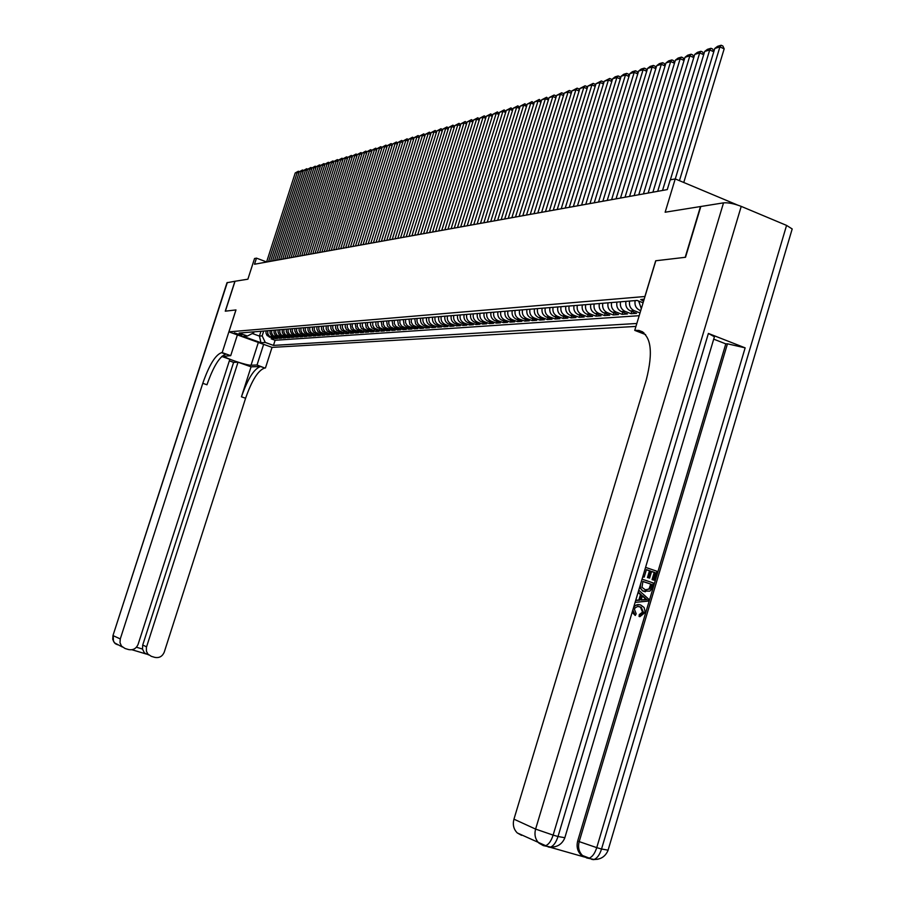 <?xml version="1.0" encoding="UTF-8"?>
<svg xmlns="http://www.w3.org/2000/svg" width="905" height="905" viewBox="0 0 905 905"><rect width="100%" height="100%" fill="white"/><g stroke="black" fill="none" stroke-linecap="round" stroke-linejoin="round"><path stroke-width="1.36" d="M644.19 299.159L640.717 299.544L643.568 301.241M737.518 205.028L675.232 178.907L665.141 212.222L700.481 206.544L685.198 257.314L655.706 260.776L644.892 296.512L228.908 331.864L272.077 347.384L635.943 326.422M228.908 331.864L235.979 309.929L225.379 311.162L235.029 281.251L247.88 279.193L254.543 258.513L256.477 258.14L254.509 264.237L667.268 189.597L670.22 179.857L675.232 178.907M266.081 330.845L265.98 333.063L267.111 335.574L273.582 338.685L271.195 338.855L271.489 337.927M267.665 330.71L267.857 334.013L269.475 336.23L275.177 338.572L275.471 337.644M275.177 338.572L277.586 338.402L271.455 335.687L270.075 333.3L270.052 330.517M274.068 330.189L274.091 332.983L275.109 334.974L281.647 338.119L279.204 338.289L279.509 337.35M278.129 329.861L278.039 332.112L279.181 334.669L285.754 337.837L283.276 338.006L283.582 337.056M282.247 329.522L282.27 332.35L283.299 334.364L289.894 337.542L287.405 337.723L287.711 336.751M286.41 329.182L286.308 331.456L287.462 334.047L294.102 337.248L291.568 337.429L291.885 336.445M290.618 328.832L290.516 331.128L291.681 333.73L298.345 336.954L295.788 337.135L296.105 336.14M294.872 328.481L294.781 330.8L295.946 333.413L302.643 336.649L300.064 336.83L300.381 335.834M299.193 328.13L299.091 330.461L300.256 333.085L306.999 336.355L304.385 336.536L304.702 335.517M303.548 327.768L303.447 330.11L304.623 332.757L311.399 336.038L308.752 336.23L309.08 335.201M307.96 327.418L307.994 330.348L309.046 332.429L315.856 335.732L313.175 335.913L313.503 334.873M312.429 327.044L312.463 329.997L313.526 332.09L320.37 335.416L317.655 335.608L317.994 334.545M316.954 326.671L316.852 329.058L318.051 331.75L324.929 335.099L322.191 335.291L322.531 334.216M321.535 326.298L321.558 329.284L322.632 331.411L329.556 334.771L326.773 334.963L327.112 333.888M326.173 325.924L326.196 328.922L327.282 331.06L334.228 334.443L331.411 334.646L331.762 333.549M330.868 325.54L330.891 328.56L331.977 330.71L338.968 334.115L336.117 334.318L336.468 333.198M335.619 325.144L335.642 328.187L336.728 330.348L343.764 333.787L340.88 333.979L341.23 332.859M340.427 324.748L340.45 327.814L341.547 329.997L348.617 333.447L345.699 333.651L346.061 332.508M345.303 324.352L345.19 326.829L346.423 329.624L353.538 333.097L350.574 333.3L350.948 332.146M350.235 323.945L351.004 328.753L353.233 330.777L358.516 332.746L355.518 332.961L355.891 331.784M355.235 323.538L356.016 328.379L358.244 330.416L363.561 332.395L360.518 332.61L360.903 331.422M360.292 323.13L360.19 325.642L361.446 328.504L368.663 332.045L365.586 332.259L365.971 331.049M365.416 322.7L366.208 327.599L368.471 329.669L373.844 331.683L370.722 331.897L371.107 330.676M370.62 322.282L370.507 324.827L371.774 327.723L379.082 331.309L375.926 331.535L376.322 330.291M375.88 321.852L375.903 325.053L377.046 327.327L384.387 330.947L381.197 331.162L381.593 329.906M381.22 321.411L382.012 326.411L384.32 328.515L389.772 330.563L386.537 330.789L386.933 329.522M386.616 320.97L387.431 326.004L389.738 328.119L395.225 330.189L391.944 330.416L392.351 329.126M392.103 320.517L392.906 325.585L395.236 327.712L400.757 329.805L397.431 330.031L397.838 328.719M397.646 320.065L398.46 325.167L400.802 327.305L406.356 329.409L402.985 329.646L403.404 328.311M403.279 319.601L404.094 324.737L406.447 326.897L412.035 329.013L408.619 329.25L409.037 327.904M408.981 319.137L409.807 324.307L412.171 326.479L417.793 328.606L414.32 328.854L414.75 327.486M414.762 318.662L415.599 323.866L417.974 326.06L423.619 328.198L420.112 328.447L420.554 327.056M420.633 318.187C420.044 321.807 421.323 324.375 424.445 325.891L429.536 327.791L425.984 328.04L426.425 326.626M426.572 317.7C425.995 321.343 427.273 323.933 430.418 325.461L435.531 327.372L431.923 327.621L432.375 326.185M432.601 317.202C432.013 320.879 433.303 323.481 436.47 325.019L441.617 326.943L437.963 327.203L438.416 325.743M438.721 316.705C438.133 320.404 439.423 323.028 442.602 324.567L447.794 326.513L444.072 326.773L444.536 325.291M444.921 316.196C444.332 319.918 445.633 322.565 448.835 324.126L454.05 326.072L450.283 326.343L450.747 324.838M451.21 315.675C450.622 319.431 451.923 322.09 455.147 323.662L460.396 325.63L456.573 325.902L457.048 324.375M457.602 315.155C457.002 318.933 458.315 321.614 461.55 323.198L466.833 325.189L462.953 325.449L463.439 323.911M464.073 314.623C463.473 318.436 464.797 321.128 468.055 322.723L473.36 324.725L469.435 324.997L469.921 323.424M470.645 314.092C470.034 317.927 471.369 320.642 474.65 322.248L479.989 324.262L476.007 324.544L476.505 322.949M477.32 313.537C476.709 317.406 478.044 320.144 481.347 321.761L486.72 323.798L482.67 324.081L483.18 322.452M484.085 312.983C483.474 316.874 484.82 319.635 488.146 321.275L493.553 323.323L489.435 323.605L489.956 321.954M490.963 312.417C490.34 316.343 491.698 319.126 495.035 320.766L500.476 322.836L496.313 323.119L496.822 321.445M497.931 311.852C497.309 315.8 498.678 318.605 502.037 320.257L507.513 322.338L503.282 322.632L503.802 320.936M505.024 311.275C504.39 315.257 505.771 318.074 509.153 319.748L514.662 321.841L510.363 322.146L510.895 320.415M512.207 310.687C511.574 314.691 512.965 317.542 516.37 319.227L521.914 321.332L517.547 321.637L518.09 319.884M519.515 310.087C518.87 314.126 520.273 316.999 523.69 318.696L529.278 320.823L524.843 321.128L525.398 319.341M526.936 309.476C526.291 313.549 527.694 316.445 531.144 318.153L536.756 320.302L532.253 320.608L532.819 318.798M534.47 308.854C533.814 312.972 535.228 315.879 538.701 317.598L544.358 319.77L539.776 320.087L540.353 318.232M542.118 308.232C541.473 312.372 542.887 315.313 546.382 317.044L552.073 319.227L547.423 319.556L548 317.666M549.901 307.598C549.245 311.773 550.67 314.725 554.188 316.478L559.912 318.684L555.195 319.013L555.783 317.089M557.797 306.942C557.141 311.15 558.577 314.137 562.118 315.902L567.888 318.119L563.091 318.458L563.679 316.512M565.829 306.286C565.173 310.528 566.62 313.537 570.184 315.325L575.976 317.553L571.112 317.904L571.711 315.913M573.996 305.619C573.329 309.895 574.788 312.938 578.374 314.725L584.211 316.988L579.257 317.327L579.879 315.313M582.3 304.94C581.621 309.25 583.092 312.315 586.7 314.126L592.583 316.399L587.537 316.75L588.171 314.691M590.739 304.25C590.049 308.594 591.531 311.682 595.162 313.515L601.09 315.8L595.965 316.162L596.599 314.069M599.314 303.548C598.624 307.926 600.117 311.048 603.771 312.881L609.732 315.2L604.529 315.562L605.174 313.435M608.036 302.836C607.346 307.259 608.85 310.392 612.527 312.248L618.534 314.589L613.239 314.951L613.895 312.779M616.916 302.1C616.215 306.569 617.719 309.736 621.43 311.603L627.47 313.956L622.086 314.34L622.764 312.123M625.943 301.365C625.242 305.867 626.758 309.058 630.491 310.947L636.577 313.322L631.102 313.707L631.781 311.456M241.85 335.37L234.372 332.859L241.85 335.37L242.076 334.669M643.093 302.802L637.097 300.449L239.146 333.051L247.416 336.027L253.694 332.814L254.011 331.83M260.968 331.264L259.43 336.072L262.156 335.868L265.278 342.452L273.468 345.405L636.826 323.481M265.278 342.452L260.979 342.735L243.207 336.343L247.416 336.027M271.195 338.855L275.109 340.269L639.19 315.698M635.129 300.618C634.416 305.155 635.943 308.367 639.711 310.279L640.706 310.675M640.016 312.972L634.156 310.687C630.412 308.786 628.896 305.585 629.597 301.071M631.102 313.707L625.038 311.343C621.316 309.465 619.812 306.286 620.502 301.806M622.086 314.34L616.067 311.999C612.38 310.132 610.875 306.976 611.565 302.542M613.239 314.951L607.255 312.632C603.59 310.788 602.097 307.666 602.787 303.266M604.529 315.562L598.59 313.266C594.947 311.433 593.465 308.334 594.144 303.967M595.965 316.162L590.071 313.877C586.451 312.067 584.981 308.99 585.659 304.668M587.537 316.75L581.689 314.488C578.091 312.689 576.632 309.646 577.3 305.347M579.257 317.327L573.442 315.087C569.867 313.3 568.419 310.279 569.087 306.026M571.112 317.904L565.331 315.675C561.779 313.899 560.331 310.901 560.998 306.682M563.091 318.458L557.344 316.252C553.815 314.499 552.389 311.524 553.046 307.338M555.195 319.013L549.493 316.818C545.986 315.076 544.561 312.135 545.217 307.983M547.423 319.556L541.756 317.384C538.283 315.653 536.869 312.734 537.513 308.605M539.776 320.087L534.154 317.938C530.692 316.218 529.289 313.322 529.934 309.227M532.253 320.608L526.653 318.481C523.226 316.773 521.823 313.899 522.468 309.838M524.843 321.128L519.289 319.013C515.873 317.327 514.481 314.465 515.115 310.449M517.547 321.637L512.026 319.533C508.633 317.87 507.252 315.031 507.886 311.037M510.363 322.146L504.866 320.053C501.494 318.402 500.126 315.585 500.759 311.625M503.282 322.632L497.829 320.562C494.481 318.922 493.112 316.128 493.734 312.191M496.313 323.119L490.883 321.071C487.557 319.431 486.2 316.671 486.822 312.757M489.435 323.605L484.051 321.569C480.747 319.94 479.401 317.191 480.012 313.322M482.67 324.081L477.32 322.056C474.028 320.449 472.693 317.712 473.304 313.865M476.007 324.544L470.679 322.531C467.421 320.936 466.086 318.232 466.697 314.408M469.435 324.997L464.141 323.006C460.894 321.422 459.57 318.73 460.181 314.94M462.953 325.449L457.704 323.481C454.468 321.897 453.156 319.239 453.756 315.472M456.573 325.902L451.346 323.933C448.145 322.372 446.832 319.725 447.432 315.992M450.283 326.343L445.09 324.397C441.9 322.836 440.599 320.212 441.188 316.501M444.072 326.773L438.914 324.838C435.746 323.3 434.457 320.687 435.045 316.999M437.963 327.203L432.828 325.28C429.671 323.752 428.393 321.162 428.981 317.497M431.923 327.621L426.821 325.721C423.687 324.194 422.42 321.626 422.997 317.994M425.984 328.04L420.904 326.151C417.793 324.635 416.526 322.078 417.103 318.469M420.112 328.447L412.929 325.167L411.311 322.293L411.289 318.945M414.32 328.854L407.182 325.596L405.576 322.734L405.553 319.42M408.619 329.25L401.515 326.015L399.92 323.176L399.886 319.884M402.985 329.646L395.926 326.434L394.331 323.617L394.309 320.336M397.431 330.031L390.406 326.841L388.833 324.047L388.799 320.789M391.944 330.416L384.964 327.248L383.392 324.465L383.369 321.241M386.537 330.789L379.591 327.644L378.03 324.884L378.007 321.671M381.197 331.162L374.297 328.04L372.747 325.302L372.713 322.112M375.926 331.535L369.059 328.425L367.521 325.71L367.487 322.531M370.722 331.897L363.901 328.809L362.362 326.105L362.339 322.961M365.586 332.259L358.799 329.194L357.271 326.501L357.249 323.379M360.518 332.61L353.776 329.567L352.249 326.897L352.226 323.786M355.518 332.961L348.798 329.929L347.294 327.282L347.26 324.194M350.574 333.3L343.9 330.302L342.395 327.667L342.373 324.59M345.699 333.651L339.058 330.664L337.554 328.04L337.531 324.986M340.88 333.979L334.273 331.015L332.78 328.413L332.757 325.381M336.117 334.318L329.544 331.366L328.062 328.775L328.04 325.766M331.411 334.646L324.884 331.716L323.413 329.137L323.379 326.151M326.773 334.963L320.268 332.056L318.809 329.499L318.786 326.524M322.191 335.291L315.721 332.395L314.261 329.85L314.239 326.897M317.655 335.608L311.218 332.735L309.77 330.201L309.748 327.271M313.175 335.913L306.772 333.063L305.336 330.551L305.313 327.633M308.752 336.23L302.383 333.391L300.958 330.891L300.924 327.983M304.385 336.536L298.05 333.707L296.625 331.23L296.591 328.345M300.064 336.83L293.763 334.024L292.338 331.558L292.315 328.696M295.788 337.135L289.521 334.341L288.107 331.897L288.084 329.035M291.568 337.429L285.335 334.658L283.932 332.214L283.91 329.386M287.405 337.723L281.195 334.963L279.803 332.542L279.769 329.725M283.276 338.006L277.111 335.269L275.72 332.859L275.686 330.054M279.204 338.289L273.061 335.563L271.681 333.176L271.647 330.382M263.706 331.038L262.156 335.868M266.613 261.941L256.477 258.14M252.325 333.515L259.43 336.072L260.979 342.735M275.109 340.269L273.468 345.405M641.306 308.684L638.692 301.082M266.579 262.054L295.222 172.968L297.27 172.369L298.922 173.013M268.547 261.703L297.27 172.369L298.345 171.226L299.453 171.656M295.222 172.968L298.345 171.226M227.325 282.496L112.978 635.536L226.997 282.722L234.915 281.274L225.266 311.184L235.945 309.929L222.178 352.633L221.555 352.667C215.435 354.817 209.179 365.032 202.777 383.313L120.275 638.93L120.003 642.72L121.519 646.125L125.06 648.5L128.578 649.552C133.069 650.401 136.248 648.636 138.126 644.281L229.836 359.296L221.759 356.434M237.393 334.918L230.707 355.665L224.316 356.265C224.078 357.894 247.088 365.597 251.036 365.213L257.02 365.009L264.78 368.018C258.344 370.032 251.952 380.1 245.594 398.245L164.257 652.109C162.391 656.453 159.246 658.207 154.8 657.369L151.305 656.329L147.877 654.055L146.44 651.272L146.384 647.437L238.026 362.204L233.614 362.373L142.707 645.073L146.565 646.803M230.707 355.665L222.178 352.633M229.327 360.857L233.614 362.373M251.07 366.83L260.606 366.536C254.203 368.561 247.812 378.652 241.454 396.809L251.07 366.83L238.026 362.204M263.638 344.341L257.02 365.009M272.043 347.373L265.437 368.007M136.44 647.222L142.481 649.032L142.707 645.073M221.555 352.667L225.786 354.172C219.644 356.31 213.365 366.514 206.962 384.772L202.777 383.313M142.481 649.032L144.438 652.946L145.886 653.896L131.96 649.733M633.466 607.889C635.208 604.879 637.618 603.929 640.717 605.026L644.077 607.481L644.971 610.988L644.654 612.832L639.914 616.667L639.077 616.486L639.281 614.574L642.55 612.131L640.446 607.142L638.817 606.508M639.914 616.667L640.107 614.744L643.387 612.312L641.272 607.312L637.776 606.452L635.163 607.809L634.428 609.257L636.181 613.805L635.276 615.479L632.154 612.3M634.156 605.592L639.394 604.71M635.751 600.253L638.851 600.026L640.48 594.585L638.059 592.492M645.57 567.367L656.894 571.236L654.213 580.218L652.924 579.777L655.062 572.594L651.611 571.406L649.609 578.114L648.308 577.662L650.31 570.965L646.419 569.63L644.168 577.152L642.754 576.802M654.213 580.218L652.075 579.63L654.225 572.446L651.566 571.541M649.609 578.114L647.471 577.514L649.473 570.817L646.374 569.754M549.256 846.707L546.767 846.311M550.002 847.227L584.675 857.103M584.551 857.035L581.202 855.033C577.435 851.345 576.27 846.65 577.707 840.949L579.2 841.616L727.462 343.81L745.143 347.859L708.389 333.447L714.418 336.773L714.09 337.893M713.706 339.149L725.799 343.877L577.707 840.949M645.412 591.791L642.55 590.863L639.609 587.311M685.515 257.28L655.808 260.753L634.744 330.382L638.851 330.416C651.114 334.839 653.557 351.434 646.193 380.213L513.95 819.172L535.602 829.093L723.525 202.856L700.809 206.498L685.515 257.28M634.744 330.382L645.616 334.59M723.525 202.856C728.242 202.482 734.147 203.659 741.229 206.385L786.569 225.402L792.192 228.954L791.751 230.436M521.563 835.338L517.275 832.939C513.644 829.274 512.524 824.681 513.95 819.172M725.799 343.877L727.462 343.81M636.419 330.291L643.885 332.769M644.168 577.152L642.788 576.7M650.31 570.965L649.473 570.817M648.308 577.662L647.471 577.514M655.062 572.594L654.225 572.446M652.924 579.777L652.075 579.63M642.052 579.155L653.387 583.001L651.249 589.562L649.892 591.146L643.387 591.022C640.661 589.483 639.79 587.062 640.774 583.748L640.683 583.725M642.901 581.406L642.007 587.334L645.265 589.789L649.926 588.974L651.555 584.358L642.901 581.406M644.699 591.587L643.862 591.429M651.555 584.358L642.867 581.53M645.955 589.992L649.089 588.816L650.718 584.2M649.926 588.974L649.089 588.816M650.786 586.938L649.948 586.791M635.683 600.467L639.677 600.196L641.306 594.743L638.183 592.096M638.749 590.184L648.591 599.076L647.991 601.112L635.118 602.379M645.175 598.081L642.448 595.728L641.147 600.083L646.996 599.664L642.312 596.169M641.306 594.743L640.48 594.585M639.677 600.196L638.851 600.026M641.215 599.857L646.159 599.495L644.337 597.922M646.996 599.664L646.159 599.495M640.186 606.836L639.349 606.667M643.387 612.312L642.55 612.131M640.107 614.744L639.281 614.574M635.276 615.479L632.844 609.97M270.538 261.341L299.329 171.758L301.399 171.136L303.073 171.792M272.541 260.979L301.399 171.136L302.474 169.993L303.594 170.434M299.329 171.758L302.474 169.993M274.543 260.617L303.48 170.525L305.585 169.902L307.27 170.559M276.568 260.255L305.585 169.902L306.659 168.737L307.791 169.19M303.48 170.525L306.659 168.737M278.604 259.882L307.689 169.269L309.804 168.647L311.524 169.314M280.652 259.509L309.804 168.647L310.89 167.482L312.033 167.934M307.689 169.269L310.89 167.482M282.711 259.135L311.942 168.013L314.08 167.368L315.822 168.059M284.77 258.762L314.08 167.368L315.166 166.203L316.331 166.667M311.942 168.013L315.166 166.203M286.851 258.389L316.241 166.735L318.413 166.09L320.166 166.78M288.944 258.016L318.413 166.09L319.499 164.914L320.675 165.377M316.241 166.735L319.499 164.914M291.059 257.631L320.596 165.445L322.791 164.789L324.567 165.491M293.175 257.246L322.791 164.789L323.877 163.613L325.065 164.077M320.596 165.445L323.877 163.613M295.302 256.862L324.997 164.133L327.214 163.477L329.013 164.19M297.451 256.477L327.214 163.477L328.311 162.289L329.51 162.764M324.997 164.133L328.311 162.289M299.6 256.081L329.454 162.809L331.694 162.142L333.515 162.866M301.772 255.696L331.694 162.142L332.802 160.954L334.013 161.441M329.454 162.809L332.802 160.954M303.956 255.301L333.956 161.475L336.23 160.796L338.074 161.531M306.15 254.905L336.23 160.796L337.339 159.608L338.56 160.095M333.956 161.475L337.339 159.608M308.356 254.497L338.527 160.117L340.823 159.438L342.678 160.174M310.573 254.101L340.823 159.438L341.932 158.239L343.153 158.726M338.527 160.117L341.932 158.239M312.813 253.694L343.142 158.748L345.472 158.058L347.35 158.805M315.064 253.287L345.472 158.058L346.581 156.848L347.803 157.334L317.327 252.88M343.142 158.748L346.581 156.848M352.079 157.425L350.167 156.667L347.814 157.368L351.287 155.445L352.531 155.988M319.601 252.472L350.167 156.667L351.287 155.445M321.886 252.054L352.543 155.954L354.93 155.253L356.853 156.022M324.194 251.635L354.93 155.253L356.05 154.031L357.317 154.597M352.543 155.954L356.05 154.031M326.513 251.217L357.328 154.54L359.749 153.816L361.695 154.597M328.843 250.798L359.749 153.816L360.869 152.594L362.147 153.183M357.328 154.54L360.869 152.594M331.185 250.368L362.181 153.103L364.625 152.368L366.604 153.16M333.549 249.95L364.625 152.368L365.744 151.135L367.045 151.757M362.181 153.103L365.744 151.135M335.925 249.52L367.079 151.644L369.557 150.909L371.559 151.712M338.323 249.079L369.557 150.909L370.688 149.664L372 150.321M367.079 151.644L370.688 149.664M340.721 248.649L372.057 150.173L374.557 149.427L376.582 150.241M343.142 248.208L374.557 149.427L375.688 148.171L377.023 148.861M372.057 150.173L375.688 148.171M345.586 247.766L377.08 148.68L379.625 147.922L381.672 148.748M348.029 247.325L379.625 147.922L380.756 146.667L382.114 147.379M377.08 148.68L380.756 146.667M350.495 246.884L382.182 147.164L384.749 146.395L386.831 147.244M352.984 246.432L384.749 146.395L385.881 145.139L387.261 145.886M382.182 147.164L385.881 145.139M355.484 245.979L387.34 145.637L389.942 144.857L392.046 145.705M357.995 245.526L389.942 144.857L391.084 143.59L392.476 144.37M387.34 145.637L391.084 143.59M360.529 245.063L392.566 144.076L395.202 143.295L397.329 144.155M363.075 244.61L395.202 143.295L396.345 142.028L397.748 142.832M392.566 144.076L396.345 142.028M365.643 244.146L397.861 142.515L400.53 141.712L402.691 142.594M368.222 243.671L400.53 141.712L401.673 140.433L403.098 141.282M397.861 142.515L401.673 140.433M370.824 243.207L403.223 140.92L405.926 140.117L408.11 140.999M373.437 242.732L405.926 140.117L407.069 138.827L408.517 139.709M403.223 140.92L407.069 138.827M376.061 242.257L408.653 139.302L411.39 138.488L413.608 139.393M378.72 241.782L411.39 138.488L412.544 137.198L414.015 138.114M408.653 139.302L412.544 137.198M381.378 241.296L414.151 137.673L416.934 136.847L419.173 137.764M384.071 240.809L416.934 136.847L418.087 135.546L419.581 136.497M414.151 137.673L418.087 135.546M386.763 240.323L419.728 136.022L422.545 135.184L424.818 136.112M389.489 239.825L422.545 135.184L423.71 133.872L425.214 134.868M419.728 136.022L423.71 133.872M392.227 239.339L425.384 134.347L428.235 133.499L430.542 134.438M394.987 238.841L428.235 133.499L429.4 132.175L430.927 133.205M425.384 134.347L429.4 132.175M397.759 238.332L431.108 132.639L433.993 131.779L436.334 132.741M400.553 237.834L433.993 131.779L435.158 130.456L436.719 131.53M431.108 132.639L435.158 130.456M403.37 237.325L436.911 130.92L439.841 130.048L442.206 131.021M406.198 236.805L439.841 130.048L441.007 128.714L442.59 129.822M436.911 130.92L441.007 128.714M409.049 236.296L442.794 129.177L445.758 128.295L448.167 129.279M411.922 235.775L445.758 128.295L446.934 126.949L448.529 128.103M442.794 129.177L446.934 126.949M414.818 235.255L448.756 127.401L451.765 126.508L454.197 127.515M417.725 234.723L451.765 126.508L452.941 125.162L454.57 126.349M448.756 127.401L452.941 125.162M420.655 234.191L454.796 125.614L457.851 124.709L460.317 125.727M423.608 233.66L457.851 124.709L459.027 123.352L460.679 124.585M454.796 125.614L459.027 123.352M426.583 233.128L460.928 123.793L464.027 122.876L466.528 123.906M429.57 232.585L464.027 122.876L465.204 121.508L466.878 122.786M460.928 123.793L465.204 121.508M432.59 232.042L467.138 121.949L470.283 121.01L472.817 122.062M435.622 231.488L470.283 121.01L471.471 119.641L473.168 120.965M467.138 121.949L471.471 119.641M438.676 230.933L473.439 120.082L476.63 119.132L479.198 120.195M441.753 230.379L476.63 119.132L477.817 117.752L479.537 119.121M473.439 120.082L477.817 117.752M444.853 229.813L479.831 118.182L483.066 117.22L485.68 118.306M447.975 229.248L483.066 117.22L484.254 115.829L486.008 117.243M479.831 118.182L484.254 115.829M451.12 228.682L486.313 116.259L489.594 115.286L492.241 116.383M454.287 228.117L489.594 115.286L490.793 113.883L492.569 115.354M486.313 116.259L490.793 113.883M457.478 227.54L492.897 114.302L496.223 113.317L498.904 114.437M460.69 226.951L496.223 113.317L497.411 111.915L499.221 113.419M492.897 114.302L497.411 111.915M463.937 226.363L499.56 112.322L502.931 111.326L505.657 112.469M467.195 225.775L502.931 111.326L504.142 109.912L505.974 111.473M499.56 112.322L504.142 109.912M470.476 225.187L506.336 110.32L509.753 109.301L512.524 110.455M473.79 224.587L509.753 109.301L510.963 107.876L512.818 109.494M506.336 110.32L510.963 107.876M477.116 223.988L513.203 108.272L516.676 107.243L519.481 108.43M480.476 223.377L516.676 107.243L517.875 105.817L519.775 107.48M513.203 108.272L517.875 105.817M483.858 222.766L520.171 106.213L523.69 105.161L526.54 106.36M487.263 222.144L523.69 105.161L524.9 103.724L526.823 105.444M520.171 106.213L524.9 103.724M490.702 221.533L527.242 104.109L530.816 103.046L533.712 104.267M494.164 220.899L530.816 103.046L532.038 101.598L533.984 103.374M527.242 104.109L532.038 101.598M497.648 220.277L534.425 101.982L538.056 100.896L540.986 102.141M501.155 219.632L538.056 100.896L539.267 99.437L541.258 101.27M534.425 101.982L539.267 99.437M504.696 218.999L541.71 99.81L545.398 98.724L548.373 99.98M508.259 218.354L545.398 98.724L546.62 97.254L548.634 99.143M541.71 99.81L546.62 97.254M511.857 217.698L549.109 97.616L552.853 96.507L555.885 97.797M515.477 217.042L552.853 96.507L554.075 95.025L555.58 95.67L556.134 96.982M549.109 97.616L554.075 95.025M519.131 216.386L556.62 95.387L560.421 94.256L563.498 95.568M522.807 215.718L560.421 94.256L561.654 92.774L563.159 93.419L563.736 94.787M556.62 95.387L561.654 92.774M526.506 215.051L564.256 93.124L568.114 91.982L571.236 93.317M530.251 214.372L568.114 91.982L569.336 90.477L570.863 91.134L571.474 92.559M564.256 93.124L569.336 90.477M534.007 213.693L572.005 90.828L575.919 89.663L579.098 91.02M537.808 213.014L575.919 89.663L577.152 88.158L578.68 88.814L579.313 90.296M572.005 90.828L577.152 88.158M541.631 212.313L579.879 88.486L583.861 87.31L587.074 88.69M545.477 211.623L583.861 87.31L585.083 85.794L586.621 86.45L587.288 88M579.879 88.486L585.083 85.794M549.369 210.922L587.865 86.111L591.915 84.912L595.185 86.326M553.283 210.209L591.915 84.912L593.148 83.384L594.698 84.052L595.388 85.658M587.865 86.111L593.148 83.384M557.231 209.496L595.999 83.701L600.106 82.479L603.431 83.916M561.213 208.772L600.106 82.479L601.339 80.952L602.9 81.62L603.624 83.294M595.999 83.701L601.339 80.952M565.229 208.048L604.246 81.258L608.42 80.013L611.803 81.473M569.268 207.324L608.42 80.013L609.665 78.475L611.237 79.154L611.984 80.884M604.246 81.258L609.665 78.475M573.351 206.578L612.64 78.769L616.882 77.502L620.31 78.995M577.458 205.842L616.882 77.502L618.126 75.952L619.699 76.631L620.491 78.43M612.64 78.769L615.151 76.835L618.126 75.952M581.598 205.084L621.158 76.235L625.479 74.957L628.964 76.472M585.784 204.338L625.479 74.957L626.724 73.384L628.308 74.074L629.133 75.941M621.158 76.235L623.692 74.289L626.724 73.384M589.992 203.568L629.835 73.667L634.213 72.366L637.765 73.905M594.246 202.799L634.213 72.366L635.457 70.782L637.063 71.484L637.912 73.418M629.835 73.667L632.38 71.699L635.457 70.782M598.533 202.03L638.636 71.043L643.104 69.719L646.713 71.303M602.854 201.249L643.104 69.719L644.349 68.135L645.955 68.837L646.849 70.85M638.636 71.043L641.215 69.063L644.349 68.135M607.21 200.458L647.595 68.384L652.132 67.038L655.808 68.656M611.599 199.666L652.132 67.038L653.387 65.443L655.005 66.156L655.933 68.237M647.595 68.384L650.209 66.393L653.387 65.443M616.034 198.862L656.713 65.68L661.329 64.312L665.051 65.952M620.502 198.059L661.329 64.312L662.573 62.705L664.202 63.429L665.164 65.579M656.713 65.68L659.338 63.667L662.573 62.705M625.016 197.245L665.978 62.931L670.673 61.54L674.463 63.214M629.563 196.419L670.673 61.54L671.917 59.922L673.558 60.646L674.564 62.886M665.978 62.931L668.625 60.907L671.917 59.922M634.145 195.593L675.402 60.137L680.175 58.723L684.033 60.431M638.772 194.756L680.175 58.723L681.431 57.094L683.083 57.818L684.123 60.137M675.402 60.137L678.083 58.09L681.431 57.094M643.444 193.908L684.995 57.287L689.848 55.85L693.773 57.592M648.15 193.059L689.848 55.85L691.103 54.21L692.766 54.945L693.852 57.343M684.995 57.287L687.698 55.216L691.103 54.21M652.901 192.199L694.746 54.391L699.689 52.931L703.694 54.707M657.686 191.328L699.689 52.931L700.945 51.268L702.619 52.026L703.751 54.504M694.746 54.391L697.484 52.309L700.945 51.268M662.528 190.457L704.678 51.449L709.712 49.956L713.785 51.777M670.356 179.835L709.712 49.956L710.968 48.293L712.654 49.04L713.83 51.608M704.678 51.449L707.439 49.334L710.968 48.293M675.277 178.93L714.792 48.451L719.905 46.924L724.17 48.836L722.869 46.008L721.161 45.25L719.905 46.924L679.44 180.672M683.761 182.482L724.17 48.836M714.792 48.451L717.575 46.325L721.161 45.25M270.889 337.022L269.294 337.135M640.853 310.2L639.711 310.279M634.156 310.687L630.491 310.947M625.038 311.343L621.43 311.603M616.067 311.999L612.527 312.248M607.255 312.632L603.771 312.881M598.59 313.266L595.162 313.515M590.071 313.877L586.7 314.126M581.689 314.488L578.374 314.725M573.442 315.087L570.184 315.325M565.331 315.675L562.118 315.902M557.344 316.252L554.188 316.478M549.493 316.818L546.382 317.044M541.756 317.384L538.701 317.598M534.154 317.938L531.144 318.153M526.653 318.481L523.69 318.696M519.289 319.013L516.37 319.227M512.026 319.533L509.153 319.748M504.866 320.053L502.037 320.257M497.829 320.562L495.035 320.766M490.883 321.071L488.146 321.275M484.051 321.569L481.347 321.761M477.32 322.056L474.65 322.248M470.679 322.531L468.055 322.723M464.141 323.006L461.55 323.198M457.704 323.481L455.147 323.662M451.346 323.933L448.835 324.126M445.09 324.397L442.602 324.567M438.914 324.838L436.47 325.019M432.828 325.28L430.418 325.461M426.821 325.721L424.445 325.891M420.904 326.151L418.563 326.32M415.067 326.569L412.759 326.739M409.309 326.988L407.035 327.146M403.63 327.395L401.379 327.565M398.03 327.802L395.813 327.961M392.499 328.21L390.315 328.368M387.046 328.606L384.885 328.753M381.661 328.99L379.534 329.149M376.356 329.375L374.24 329.533M371.107 329.759L369.025 329.906M365.937 330.133L363.878 330.28M360.824 330.506L358.799 330.653M355.778 330.868L353.787 331.015M350.801 331.23L348.832 331.366M345.891 331.581L343.934 331.728M341.038 331.931L339.103 332.078M336.241 332.282L334.341 332.418M331.502 332.633L329.624 332.769M326.829 332.972L324.974 333.097M322.203 333.3L320.381 333.436M317.644 333.628L315.834 333.764M313.141 333.956L311.354 334.092M308.684 334.284L306.919 334.409M304.284 334.601L302.542 334.726M299.94 334.918L298.209 335.042M295.641 335.223L293.933 335.348M291.387 335.54L289.702 335.653M287.19 335.846L285.528 335.959M283.05 336.14L281.398 336.264M278.944 336.434L277.315 336.558M274.894 336.728L273.287 336.852M260.606 366.536L264.78 368.018M241.454 396.809L245.594 398.245M146.463 654.089L131.915 649.745M117.571 644.756L115.274 643.67L113.464 641.215L113.193 635.683L120.275 638.93M258.344 342.441L251.036 365.213M741.229 206.385L553.125 835.111L558.012 836.514L708.389 333.447M745.143 347.859L596.746 847.646L601.542 849.014L786.569 225.402M581.202 855.033L589.245 858.11C592.39 856.865 594.879 853.381 596.746 847.646L579.2 841.616C577.752 847.329 578.917 852.024 582.696 855.723L586.825 857.985L594.042 859.467C597.187 858.245 599.687 854.761 601.542 849.014L608.092 850.168M592.979 859.637L597.866 859.23M591.61 859.343L594.042 859.467C600.637 859.58 605.287 856.605 607.968 850.564L792.192 228.954M517.275 832.939L545.704 845.7C548.769 844.422 551.247 840.892 553.125 835.111L535.602 829.093C534.154 834.727 535.285 839.421 538.984 843.155L543.351 845.609L550.579 847.091C553.656 845.824 556.123 842.295 558.012 836.514L564.844 837.725M549.493 847.272L555.059 846.729M548.215 846.99L550.579 847.091C557.265 847.227 561.982 844.241 564.72 838.121L714.418 336.773M644.473 599.845L643.647 599.676M144.438 652.946L148.748 654.949M112.978 635.559L112.729 639.36L114.369 642.765L122.379 647.018M642.754 331.92L638.851 330.416M642.55 590.863L643.387 591.022M640.446 607.142L641.272 607.312"/></g></svg>

